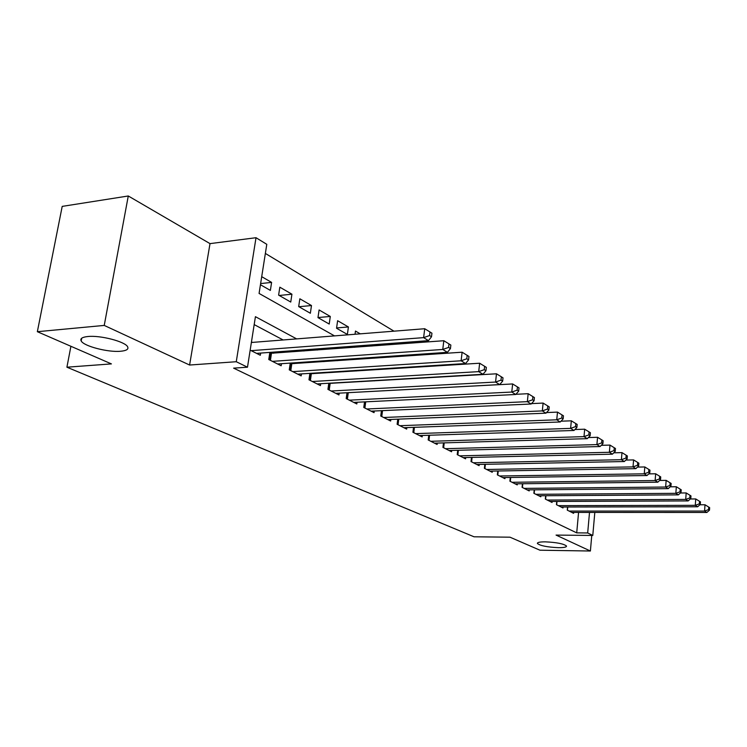 <?xml version="1.0" encoding="UTF-8"?>
<svg xmlns="http://www.w3.org/2000/svg" width="747" height="747" viewBox="0 0 747 747"><rect width="100%" height="100%" fill="white"/><g stroke="black" fill="none" stroke-linecap="round" stroke-linejoin="round"><path stroke-width="1.12" d="M545.394 541.846C556.655 542.387 563.696 543.779 566.506 546.029C566.646 547.159 563.938 547.7 558.373 547.672C547.234 547.14 540.24 545.749 537.401 543.499C537.214 542.387 539.876 541.836 545.394 541.846M87.847 336.523C100.443 335.114 125.477 341.687 127.653 346.86C128.773 349.241 126.448 350.707 120.659 351.249C108.175 352.519 83.729 346.206 81.18 340.94C79.976 338.596 82.198 337.121 87.847 336.523M594.817 512.414L592.782 535.45L556.057 535.085L590.391 551.015L539.941 550.203L509.996 537.186L474.046 536.794L66.913 367.197L111.415 363.901L37.35 331.696L62.206 206.387L128.279 195.985L104.235 325.421L189.598 365.031L236.267 361.725L256.016 237.714L266.791 244.325L259.078 293.44L334.516 335.889M189.598 365.031L210.01 243.625L128.279 195.985M210.01 243.625L256.016 237.714M450.105 365.087L449.255 364.573M432.177 354.255L430.879 353.471M413.493 342.957L411.718 341.883M393.986 331.173L265.353 253.429M590.391 551.015L591.764 535.44M37.35 331.696L104.235 325.421M567.552 507.008L567.262 510.136L573.593 513.329L573.677 512.405M556.767 501.452L556.45 504.683L562.977 507.969L563.061 507.017M545.655 495.719L545.329 499.071L552.042 502.46L552.136 501.47M534.217 489.827L533.872 493.291L540.791 496.774L540.884 495.756M522.433 483.739L522.069 487.333L529.193 490.928L529.296 489.864M510.285 477.464L509.893 481.189L517.241 484.896L517.354 483.795M497.754 470.993L497.343 474.859L504.925 478.678L505.047 477.538M484.831 464.307L484.392 468.322L492.217 472.272L492.338 471.086M471.497 457.407L471.021 461.581L479.098 465.652L479.238 464.419M457.715 450.273L457.22 454.615L465.558 458.817L465.698 457.537M443.475 442.896L442.943 447.406L451.562 451.758L451.72 450.432M428.759 435.258L428.19 439.964L437.107 444.465L437.266 443.083M413.53 427.359L412.923 432.261L422.148 436.92L422.326 435.473M397.768 419.17L397.124 424.287L406.667 429.105L406.854 427.601M381.456 410.682L380.755 416.032L390.644 421.019L390.849 419.45M364.536 401.877L363.789 407.47L374.042 412.643L374.256 411.009M347 392.735L346.197 398.59L356.823 403.959L357.057 402.241M328.801 383.239L327.933 389.374L338.97 394.948L339.222 393.155M309.902 373.369L308.969 379.812L320.435 385.592L320.696 383.715M290.266 363.098L289.257 369.858L301.172 375.872L301.461 373.902M269.844 352.397L268.752 359.512L281.152 365.769L281.46 363.696M260.619 283.58L271.6 282.403L261.711 276.67M279.238 295.476L291.928 294.197L279.836 287.184L278.612 295.121L290.751 302.059L291.928 294.197M298.912 306.728L311.48 305.542L299.846 298.791L298.679 306.587L310.35 313.264L311.48 305.542M317.989 317.54L330.295 316.457L319.09 309.958L317.979 317.624L329.212 324.049L330.295 316.457M336.598 327.942L348.41 326.962L337.616 320.706L336.552 328.25L347.374 334.432L348.41 326.962M360.269 333.844L355.469 331.061L355.03 334.264M380.195 345.403L378.384 344.358M388.449 357.01L398.954 356.291L397.974 355.721M260.442 284.728L270.367 290.406L271.6 282.403M372.015 346.01L372.174 344.815M388.421 357.234L388.533 356.366M404.977 367.365L405.854 367.869M414.408 367.328L414.473 366.768M423.147 377.758L423.614 378.019M296.662 338.895L255.427 316.681L247.49 367.197L233.624 368.14L576.712 532.863L578.58 512.405M361.632 381.614L361.146 381.362M343.153 371.81L342.238 371.324M323.946 361.623L322.564 360.885M303.964 351.015L302.068 350.007M283.15 339.969L254.185 324.6M250.17 350.147L260.32 355.264L260.656 353.079M252.505 342.406L251.468 341.874M273.635 353.247L271.712 352.257M293.945 363.658L292.535 362.939M313.469 373.677L312.535 373.201M332.256 383.323L331.771 383.071M70.909 346.291L66.913 367.197M592.782 535.45L587.684 532.956L589.514 512.414M576.712 532.863L587.684 532.956M247.49 367.197L236.267 361.725M352.901 346.244L354.75 347.28M372.809 357.44L374.163 358.205M391.914 368.187L392.801 368.691M410.243 378.505L410.71 378.766M374.555 380.867L374.079 380.606M356.226 370.988L355.32 370.503M337.158 360.717L335.786 359.979M317.326 350.035L315.439 349.017M251.207 350.66L423.614 337.635L428.489 340.641L256.585 353.378M251.375 342.49L424.726 328.727L423.614 337.635L429.562 335.552L431.505 336.766L431.943 333.209L430.001 331.985L429.562 335.552M430.001 331.985L424.726 328.727M428.489 340.641L431.505 336.766M272.394 361.361L442.766 349.456L447.434 352.332L277.567 363.966M269.695 353.359L443.821 340.725L442.766 349.456L448.583 347.42L450.441 348.578L450.852 345.086L449.003 343.919L448.583 347.42M449.003 343.919L443.821 340.725M447.434 352.332L450.441 348.578M292.759 371.632L461.114 360.782L465.577 363.537L297.726 374.135M290.163 363.77L462.113 352.21L461.114 360.782L466.8 358.775L468.574 359.886L468.967 356.468L467.192 355.348L466.8 358.775M467.192 355.348L462.113 352.21M465.577 363.537L468.574 359.886M312.339 381.512L478.696 371.632L482.982 374.284L317.111 383.921M309.837 373.78L479.649 363.229L478.696 371.632L484.261 369.672L485.97 370.736L486.344 367.375L484.635 366.31L484.261 369.672M484.635 366.31L479.649 363.229M482.982 374.284L485.97 370.736M331.173 391.017L495.569 382.053L499.687 384.593L335.776 393.333M328.773 383.407L496.475 373.799L495.569 382.053L501.013 380.12L502.647 381.147L503.011 377.851L501.368 376.815L501.013 380.12M501.368 376.815L496.475 373.799M499.687 384.593L502.647 381.147M349.316 400.168L511.77 392.054L515.729 394.491L353.751 402.409M347.448 392.717L512.638 383.949L511.77 392.054L517.101 390.158L518.679 391.139L519.016 387.898L517.447 386.918L517.101 390.158M517.447 386.918L512.638 383.949M515.729 394.491L518.679 391.139M366.805 408.992L527.345 401.662L531.145 404.006L371.072 411.149M515.888 394.304L528.166 393.697L527.345 401.662L532.564 399.804L534.077 400.747L534.404 397.563L532.891 396.62L532.564 399.804M532.891 396.62L528.166 393.697M531.145 404.006L534.077 400.747M383.659 417.498L542.322 410.906L545.973 413.166L387.777 419.581M531.509 403.604L543.106 403.081L542.322 410.906L547.439 409.076L548.896 409.991L549.204 406.863L547.747 405.948L547.439 409.076M547.747 405.948L543.106 403.081M545.973 413.166L548.896 409.991M399.925 425.706L556.739 419.805L560.25 421.98L403.903 427.714M546.533 412.559L557.486 412.111L556.739 419.805L561.753 418.012L563.154 418.88L563.443 415.808L562.043 414.93L561.753 418.012M562.043 414.93L557.486 412.111M560.25 421.98L563.154 418.88M415.631 433.633L570.615 428.376L574.013 430.468L419.478 435.566M560.988 421.196L571.334 420.813L570.615 428.376L575.535 426.612L576.889 427.452L577.17 424.427L575.816 423.586L575.535 426.612M575.816 423.586L571.334 420.813M574.013 430.468L576.889 427.452M430.804 441.29L584.005 436.631L587.273 438.657L434.521 443.158M574.91 429.525L584.686 429.198L584.005 436.631L588.823 434.903L590.13 435.716L590.401 432.737L589.094 431.925L588.823 434.903M589.094 431.925L584.686 429.198M587.273 438.657L590.13 435.716M445.473 448.686L596.909 444.605L600.065 446.547L449.068 450.497M588.328 437.565L597.563 437.284L596.909 444.605L601.643 442.896L602.904 443.681L603.156 440.758L601.905 439.964L601.643 442.896M601.905 439.964L597.563 437.284M600.065 446.547L602.904 443.681M459.666 455.847L609.365 452.29L612.409 454.176L463.14 457.603M601.279 445.324L609.991 445.091L609.365 452.29L614.015 450.609L615.229 451.365L615.472 448.489L614.258 447.733L614.015 450.609M614.258 447.733L609.991 445.091M612.409 454.176L615.229 451.365M473.393 462.776L621.392 459.713L624.343 461.534L476.763 464.475M613.763 452.822L621.99 452.626L621.392 459.713L625.958 458.06L627.135 458.798L627.368 455.959L626.201 455.231L625.958 458.06M626.201 455.231L621.99 452.626M624.343 461.534L627.135 458.798M486.689 469.48L633.017 466.894L635.865 468.649L489.948 471.124M625.827 460.077L633.596 459.919L633.017 466.894L637.508 465.269L638.638 465.969L638.862 463.187L637.733 462.477L637.508 465.269M637.733 462.477L633.596 459.919M635.865 468.649L638.638 465.969M499.566 475.979L644.259 473.831L647.014 475.531L502.722 477.576M637.48 467.09L644.81 466.959L644.259 473.831L648.667 472.225L649.769 472.907L649.983 470.171L648.882 469.48L648.667 472.225M648.882 469.48L644.81 466.959M647.014 475.531L649.769 472.907M512.05 482.282L655.128 480.545L657.799 482.188L515.113 483.823M648.751 473.878L655.661 473.775L655.128 480.545L659.47 478.967L660.525 479.621L660.731 476.922L659.676 476.259L659.47 478.967M659.676 476.259L655.661 473.775M657.799 482.188L660.525 479.621M524.161 488.389L665.652 487.035L668.238 488.631L527.13 489.883M659.648 480.452L666.156 480.368L665.652 487.035L669.919 485.485L670.946 486.12L671.142 483.458L670.115 482.814L669.919 485.485M670.115 482.814L666.156 480.368M668.238 488.631L670.946 486.12M535.898 494.309L675.848 493.328L678.341 494.869L538.783 495.765M670.19 486.82L676.334 486.755L675.848 493.328L680.041 491.797L681.031 492.413L681.227 489.789L680.228 489.164L680.041 491.797M680.228 489.164L676.334 486.755M678.341 494.869L681.031 492.413M547.299 500.06L685.718 499.426L688.146 500.92L550.1 501.48M680.405 492.992L686.185 492.945L685.718 499.426L689.845 497.913L690.807 498.52L690.994 495.933L690.032 495.326L689.845 497.913M690.032 495.326L686.185 492.945M688.146 500.92L690.807 498.52M558.364 505.644L695.298 505.336L697.642 506.783L561.081 507.017M690.303 498.977L695.737 498.949L695.298 505.336L699.351 503.842L700.284 504.43L700.462 501.881L699.528 501.293L699.351 503.842M699.528 501.293L695.737 498.949M697.642 506.783L700.284 504.43M569.121 511.069L704.58 511.06L706.858 512.47L571.763 512.405M699.892 504.785L705.009 504.767L704.58 511.06L708.576 509.594L709.482 510.164L709.65 507.652L708.744 507.082L708.576 509.594M708.744 507.082L705.009 504.767M706.858 512.47L709.482 510.164M269.34 359.811L270.321 353.406M270.414 360.353L271.478 353.406M289.724 370.101L290.667 363.798M290.788 370.633L291.806 363.808M309.333 379.99L310.229 373.799M310.378 380.522L311.35 373.808M328.204 389.514L329.053 383.426M329.24 390.037L330.165 383.444M346.365 398.683L347.187 392.726M347.392 399.197L348.279 392.717M363.882 407.517L364.629 401.877M364.891 408.03L365.722 401.821M380.765 416.032L381.465 410.682M381.764 416.546L382.539 410.635M398.048 424.754L398.767 419.132M413.773 432.69L414.436 427.321M428.965 440.356L429.581 435.24M443.643 447.761L444.222 442.878M457.846 454.932L458.387 450.254M471.6 461.87L472.095 457.397M484.906 468.584L485.373 464.298M497.801 475.092L498.24 470.983M510.304 481.395L510.715 477.464M522.424 487.511L522.807 483.739M534.18 493.44L534.544 489.817M545.59 499.201L545.936 495.719M556.674 504.795L556.991 501.452M567.44 510.229L567.739 507.008M81.18 340.94L81.694 338.242"/></g></svg>
